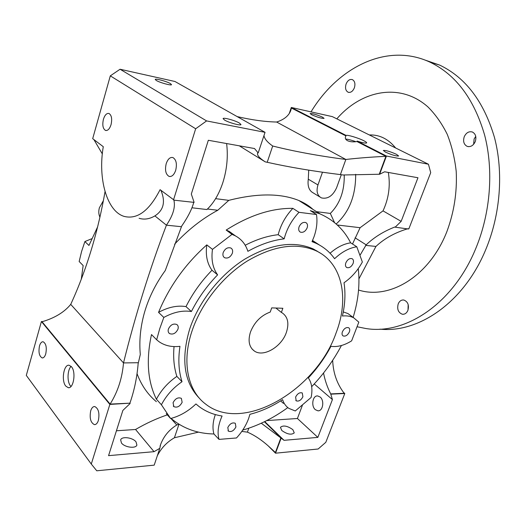 <?xml version="1.0" encoding="UTF-8"?>
<svg xmlns="http://www.w3.org/2000/svg" width="526" height="526" viewBox="0 0 526 526"><rect width="100%" height="100%" fill="white"/><g stroke="black" fill="none" stroke-linecap="round" stroke-linejoin="round"><path stroke-width="0.79" d="M65.77 386.084L68.202 387.675C73.587 388.944 76.257 371.948 71.47 366.747L69.169 365.268C63.784 363.972 61.069 380.692 65.77 386.084M71.109 366.346C67.341 369.831 66.953 381.83 70.497 385.939L70.971 386.472M408.281 229.001L395.184 227.179L401.147 221.361L417.966 177.749L384.618 171.785L379.64 174.244L386.439 156.031L357.147 141.08C362.73 142.862 365.899 143.46 366.668 142.888C366.793 142.487 365.872 141.783 363.9 140.777C358.568 138.003 347.265 134.61 346.095 135.438L291.305 107.468L332.34 116.627L428.44 164.23L430.715 172.64L408.84 228.863L407.828 228.738C395.085 232.551 384.46 238.449 375.945 246.431L358.949 278.846M357.147 141.08L356.976 141.553C353.189 142.151 350.027 141.862 347.489 140.685C345.575 139.614 344.931 138.272 345.556 136.661L345.93 135.905L291.43 108.047L290.812 110.368C288.873 115.72 284.145 119.606 276.637 122.025C265.005 121.795 251.842 119.981 237.154 116.594M223.208 252.519C222.518 254.952 223.004 256.695 224.648 257.747C227.889 258.707 230.447 257.214 232.328 253.276C233.031 250.823 232.538 249.068 230.848 248.009C227.62 247.089 225.075 248.588 223.208 252.519M345.838 262.842C345.095 265.15 345.437 266.728 346.871 267.583C349.376 268.175 351.453 266.794 353.104 263.441C353.86 261.12 353.511 259.528 352.058 258.674C349.553 258.102 347.482 259.489 345.838 262.842M342.406 331.801C341.736 333.78 341.985 335.161 343.149 335.943C345.589 336.601 347.666 335.246 349.382 331.899C350.06 329.907 349.81 328.513 348.626 327.731C346.187 327.093 344.116 328.448 342.406 331.801M295.605 397.091L296.21 400.832C298.801 401.647 301.03 400.286 302.904 396.742L302.286 392.981C299.702 392.179 297.473 393.547 295.605 397.091M299.051 226.91C298.295 229.448 298.748 231.197 300.425 232.163C303.226 232.834 305.468 231.387 307.158 227.824C307.934 225.266 307.467 223.511 305.764 222.544C302.969 221.9 300.734 223.353 299.051 226.91M168.412 329C167.833 331.025 168.202 332.55 169.517 333.576C173.008 334.871 175.829 333.392 177.972 329.138C178.564 327.087 178.189 325.548 176.841 324.522C173.356 323.26 170.549 324.752 168.412 329M173.067 402.719L173.83 406.631C177.137 407.946 179.912 406.499 182.141 402.291L181.358 398.346C178.058 397.058 175.296 398.517 173.067 402.719M227.811 427.52L228.415 431.156C231.335 432.227 233.833 430.82 235.918 426.941L235.3 423.279C232.387 422.227 229.888 423.647 227.811 427.52M248.647 418.446C246.096 425.416 242.045 431.925 236.49 437.967L219.007 439.394C217.153 432.563 218.178 424.771 222.077 416.013C213.286 414.685 205.528 411.463 198.808 406.348L195.948 403.955C188.255 411.273 179.813 416.132 170.615 418.525L161.403 404.75C166.275 395.506 173.146 387.826 182.016 381.725C178.682 371.271 177.998 359.468 179.964 346.325C171.818 347.298 164.802 345.727 158.918 341.624L156.663 339.789L159.753 328.645L163.816 317.434C173.527 312.128 182.719 310.156 191.398 311.53C198.157 298.117 206.889 285.894 217.613 274.861C212.76 268.128 211.051 259.627 212.484 249.357L231.999 234.392L234.99 235.674C241.329 238.982 245.629 244.202 247.884 251.323C260.258 244.399 272.356 240.244 284.171 238.85C286.736 228.961 291.674 220.118 298.992 212.313L316.488 214.523C317.572 221.637 316.724 229.126 313.937 236.983L312.03 241.631L316.014 243.268C323.635 246.858 329.822 252.007 334.575 258.72C341.795 251.934 349.198 247.95 356.786 246.766L362.355 262.007C357.66 270.62 351.546 277.537 344.017 282.758C345.635 293.219 345.102 304.304 342.419 316.021C346.752 315.541 350.533 316.152 353.768 317.849L358.824 322.142L351.631 340.841C344.333 345.391 337.436 347.219 330.953 346.325C324.884 357.746 317.342 368.279 308.341 377.931C311.833 383.013 312.76 389.523 311.122 397.459L295.27 410.97L288.833 408.367C285.901 406.335 283.816 403.435 282.58 399.668C271.922 406.605 261.034 411.483 249.916 414.31L248.647 418.446M320.15 397.025C324.687 400.549 322.892 411.45 317.888 410.806L315.33 409.675C310.827 406.052 312.687 395.256 317.704 395.94L320.15 397.025M286.361 332.445C281.614 346.765 263.565 357.529 254.452 351.098C249.087 347.18 247.766 340.809 250.488 331.985C254.466 322.083 261.041 315.442 270.226 312.063L271.705 307.881L282.863 308.275L281.384 312.418L282.015 312.746C287.867 316.724 289.313 323.293 286.361 332.445M90.722 410.753C89.374 418.071 90.603 422.694 94.404 424.62C96.107 424.666 97.428 423.279 98.375 420.445C99.73 413.114 98.513 408.478 94.733 406.545C93.003 406.48 91.669 407.887 90.722 410.753M39.503 345.904C38.339 352.249 39.233 356.26 42.172 357.93C43.684 358.015 44.881 356.648 45.762 353.827C46.932 347.462 46.051 343.445 43.125 341.768C41.587 341.67 40.384 343.051 39.503 345.904M103.425 119.284C102.189 125.004 102.879 128.719 105.502 130.428C107.777 130.875 109.625 128.955 111.045 124.669C112.288 118.942 111.611 115.214 109.007 113.491C106.693 113.031 104.832 114.964 103.425 119.284M166.216 163.645C164.743 170.102 165.697 174.356 169.063 176.394C171.831 176.953 174.04 174.934 175.691 170.339C177.17 163.882 176.243 159.621 172.903 157.557C170.089 156.972 167.86 159.003 166.216 163.645M281.791 430.498C287.242 434.344 291.397 435.14 294.251 432.885L292.844 429.637C287.406 425.83 283.264 425.054 280.437 427.303L281.791 430.498M121.467 443.004C124.655 447.435 135.918 448.882 136.891 445.022L136.024 441.866C132.769 437.494 121.67 436.054 120.651 439.92L121.467 443.004M385.486 152.119C391.962 154.986 396.348 156.275 398.655 155.979L396.413 154.296C389.97 151.449 385.604 150.173 383.316 150.469L385.486 152.119M156.288 80.471C159.851 82.654 171.476 85.837 171.522 84.653L170.398 83.581C166.781 81.405 155.328 78.262 155.216 79.439L156.288 80.471M311.714 114.767C317.658 117.351 321.78 118.554 324.082 118.37L322.438 117.127C316.514 114.563 312.411 113.373 310.123 113.55L311.714 114.767M224.595 120.092C228.882 122.703 240.862 125.957 240.993 124.563L239.396 123.038C235.056 120.441 223.28 117.232 223.07 118.613L224.595 120.092M105.042 191.615C101.794 210.111 97.704 227.83 92.786 244.774C86.619 265.985 79.262 285.848 70.727 304.37C64.33 312.168 54.888 317.928 42.415 321.656L41.409 321.517L26.3 375.4L91.287 464.044L109.849 404.415L129.896 403.172C134.275 390.647 137.023 377.497 138.134 363.722L140.297 354.511C139.081 341.039 140.396 327.317 144.236 313.345C148.49 298.255 155.492 283.994 165.256 270.561L181.72 226.022C187.913 217.093 191.931 209.203 193.759 202.339M191.944 331.229C200.998 303.877 222.34 276.794 247.01 261.185C273.342 245.688 296.342 242.216 316.014 250.77C342.498 263.007 349.448 298.623 336.035 333.089C316.33 389.937 243.176 433.72 205.751 404.178C187.867 391.009 181.496 362.282 191.944 331.229M199.775 398.675C184.093 382.698 180.727 359.508 189.669 329.085C198.67 301.812 219.94 274.835 244.551 259.298C270.818 243.88 293.784 240.454 313.443 249.022L320.748 253.368M103.372 200.689L99.401 207.744C98.447 211.182 98.618 214.332 99.907 217.192M226.621 143.552C228.205 156.584 226.936 169.642 222.814 182.713C218.947 194.272 213.641 203.22 206.889 209.545L191.944 207.777M313.009 209.44C309.373 205.975 304.646 202.997 298.814 200.491C280.674 193.16 257.339 193.114 228.803 200.353L217.777 210.255C202.089 218.717 187.683 230.053 174.573 244.255M158.55 312.372C169.188 286.611 185.27 264.118 206.79 244.879C205.403 255.077 207.132 263.539 211.985 270.246C201.34 281.18 192.68 293.298 185.994 306.605C177.347 305.205 168.195 307.131 158.55 312.372L163.816 317.434M206.79 244.879L212.484 249.357M235.516 235.944L229.165 231.355L226.18 230.072L231.999 234.392M226.18 230.072C249.317 215.331 271.541 208.092 292.864 208.355L298.992 212.313M356.786 246.766L350.651 242.821C344.011 229.658 333.832 220.019 320.104 213.911L310.32 210.61L316.488 214.523M358.245 268.628C360.034 284.145 358.331 300.399 353.137 317.388M81.287 279.214L83.154 265.538L79.163 261.514L81.576 251.533L84.89 241.552L91.695 238.765M84.89 241.552L88.953 245.458L97.573 226.989M341.433 345.516C333.504 360.455 323.582 374.177 311.675 386.676M287.807 407.597C273.356 418.104 258.325 425.606 242.71 430.09M215.344 414.567C212.806 421.832 212.333 428.309 213.924 433.983L219.007 439.394M213.924 433.983C197.881 433.654 184.028 428.822 172.357 419.478L171.095 418.407M166.236 413.646L170.615 418.525M174.047 346.588C173.054 357.555 174.001 367.49 176.874 376.399C168.057 382.428 161.239 390.036 156.406 399.214L161.403 404.75M156.406 399.214C147.628 381.429 145.991 359.876 151.495 334.562L156.663 339.789M137.049 373.69C141.356 385.229 147.799 394.559 156.373 401.686M228.803 200.353L215.614 198.65M344.228 174.921C344.589 190.885 339.954 203.72 330.321 213.438L316.534 211.662M308.729 170.141L308.289 179.195C307.421 186.013 308.992 190.537 313.003 192.772L319.775 196.895M239.291 145.814L265.229 161.87C259.712 158.306 257.142 155.486 257.523 153.408L257.858 152.757L258.187 152.948L254.518 148.536L208.329 140.278L191.319 194.048L194.114 202.385L174.211 200.189L160.088 189.669C149.299 210.755 137.339 219.671 124.221 216.423C106.877 211.445 97.731 178.518 103.28 146.688L92.688 138.673L110.302 75.862L120.073 69.241L174.954 81.491L265.051 132.328L258.187 152.948M309.761 206.685L309.518 207.237M334.549 222.616L330.321 213.438M355.675 174.297C355.786 195.508 349.29 212.07 336.173 223.991M261.29 423.22L284.047 440.328L317.842 437.382L297.427 418.499L266.741 420.583M284.047 440.328L264.749 421.582M130.152 403.475L122.867 410.425L108.566 455.647L154.039 451.676L135.557 429.486L116.43 430.781M154.039 451.676L159.799 448.336L160.542 444.726C163.599 436.402 169.01 429.821 176.775 424.975L170.924 418.453M176.775 424.975L178.925 424.186M135.557 429.486C146.189 423.285 156.781 418.413 167.334 414.869M302.397 405.29L297.427 418.499M317.842 437.382L332.419 399.576L314.226 383.954M332.419 399.576L330.703 393.902C327.323 387.248 324.93 380.278 323.529 373.006M332.675 360.323C333.162 372.783 336.923 383.684 343.978 393.021L344.793 393.507L325.811 442.307L318.151 449L275.525 453.195L268.201 445.87M275.525 453.195L281.186 438.026M248.837 428.19L247.417 432.135C254.512 435.232 261.56 439.914 268.556 446.18L275.4 452.524L280.91 437.763M345.93 135.905L346.095 135.438M289.313 113.36L291.305 107.468M290.082 112.025L291.43 108.047M351.539 316.211L347.929 313.562L343.274 311.925M350.651 242.821C343.675 243.867 336.811 247.338 330.052 253.243M312.543 240.487L319.394 244.998M280.641 400.911L283.468 403.422M176.874 376.399L182.016 381.725M185.994 306.605L191.398 311.53M211.985 270.246L217.613 274.861M245.215 245.254C256.471 239.429 267.464 235.911 278.188 234.688L284.171 238.85M292.864 208.355C285.598 216.087 280.706 224.865 278.188 234.688M379.64 174.244L343.162 174.987L340.394 174.599C313.246 171.233 288.853 167.13 267.208 162.284L265.229 161.87M388.326 172.449C390.516 185.691 388.747 198.499 383.02 210.873L360.106 227.699L352.512 244.018M395.184 227.179L394.855 226.989C383.533 231.433 373.973 237.384 366.175 244.84L360.231 254.913M401.147 221.361L383.02 210.873M93.911 139.6L102.32 153.894M138.213 362.723L123.505 362.92C135.333 315.265 149.634 269.351 166.42 225.181C173.087 215.358 175.566 206.994 173.863 200.077M181.253 226.686L166.42 225.181L154.9 215.897C163.691 210.203 165.69 201.662 160.897 190.28M375.945 246.431L365.623 245.379M247.417 432.135L241.789 431.432M198.506 432.129L174.415 437.763L178.978 424.219M344.3 393.533L330.992 394.152M386.439 156.031L428.44 164.23M129.896 403.172L110.578 404.067M110.657 404.165L110.315 403.751C117.844 391.653 122.242 378.043 123.505 362.92L70.727 304.37M42.777 321.544L42.317 321.537M159.799 448.336L154.203 465.142L96.758 470.796L91.287 464.044M120.073 69.241L206.593 120.921L265.051 132.328M110.302 75.862L195.665 128.765L206.593 120.921M344.793 393.507L343.57 392.481M109.849 404.415L41.409 321.517M173.534 199.847L195.665 128.765M343.978 393.021L344.372 393.356M174.211 200.189L173.804 199.88M110.342 404.395L41.87 321.524M139.101 218.29C144.249 219.868 149.516 219.066 154.9 215.897M344.011 393.29L330.703 393.902M263.98 135.544C264.394 138.713 267.3 142.198 272.692 146.011C294.119 151.409 318.506 155.9 345.852 159.47L276.637 122.025M340.394 174.599L345.852 159.47C358.482 158.03 371.836 156.985 385.913 156.34L356.976 141.553M379.305 174.06L385.913 156.34M174.415 437.763C166.887 442.103 161.186 448.132 157.3 455.845M267.208 162.284L272.692 146.011M337.291 224.996L360.106 227.699M281.384 312.418L275.9 308.032M355.924 141.704C351.335 140.094 347.916 139.212 345.654 139.061M322.484 172.206L317.96 184.942C316.087 191.332 317.25 195.652 321.445 197.907C327.757 199.269 332.8 195.902 336.574 187.821L341.308 174.724M207.441 209.026L217.777 210.255M473.63 144.295L474.104 139.042L475.747 136.359M475.248 141.639C473.282 145.656 470.592 147.234 467.173 146.366C463.833 144.538 462.854 141.33 464.241 136.734C466.207 132.67 468.922 131.099 472.401 132.013C475.688 133.86 476.641 137.069 475.248 141.639M408.012 310.103L408.169 304.547M407.893 310.419C406.637 313.194 404.79 314.469 402.357 314.239C398.261 312.648 396.88 309.189 398.221 303.857C399.477 301.036 401.351 299.761 403.83 300.024C407.88 301.635 409.235 305.1 407.893 310.419M354.386 87.783C352.828 91.379 350.75 92.865 348.146 92.241C345.654 90.801 344.964 88.079 346.069 84.075C347.62 80.445 349.711 78.959 352.354 79.61C354.82 81.063 355.497 83.785 354.386 87.783M369.318 134.945C379.496 134.597 388.267 138.943 395.624 147.977M336.824 118.85C361.592 90.104 400.247 82.306 427.94 106.936C435.482 114.444 441.899 123.551 447.205 134.248C451.729 145.709 454.727 158.096 456.213 171.41C457.219 192.128 454.089 212.241 446.83 231.749C429.255 276.63 389.306 299.998 358.554 290.017M311.03 111.874C337.745 67.532 386.886 42.087 429.906 62.121C455.799 74.561 474.031 98.862 484.61 135.024C493.776 170.214 490.561 212.622 475.951 248.081C453.221 304.153 405.105 335.082 365.866 328.52L357.285 326.797M425.001 60.049L439.697 65.106C465.595 77.506 483.848 101.603 494.447 137.398C503.632 172.219 500.469 214.141 485.919 249.186C464.063 302.595 418.44 333.287 379.976 329.151M317.079 251.29L316.856 250.817M313.082 241.296L312.871 240.671M366.175 244.84L355.07 237.811M308.289 179.195L317.96 184.942M69.005 387.649L68.202 387.675M223.82 257.089L224.648 257.747M346.312 267.201L346.871 267.583M342.702 335.601L343.149 335.943M295.803 400.464L296.21 400.832M299.695 231.677L300.425 232.163M168.8 332.866L169.517 333.576M173.297 406.052L173.83 406.631M227.988 430.715L228.415 431.156M317.888 410.806L318.671 410.76M254.452 351.098L251.98 348.916M95.107 424.581L94.404 424.62M42.698 357.923L42.172 357.93M106.239 130.553L105.502 130.428M170.154 176.552L169.063 176.394M316.014 250.77L313.443 249.022M320.104 213.911L298.814 200.491M280.43 437.343L264.394 421.753M316.014 243.268L312.391 240.829M160.088 446.081L160.542 444.726M277.84 434.298L277.603 434.923M229.165 231.355L234.99 235.674M347.929 313.562L353.768 317.849M467.173 146.366L468.502 146.662M402.357 314.239L403.416 314.272M348.146 92.241L348.902 92.431M429.906 62.121L439.697 65.106"/></g></svg>
